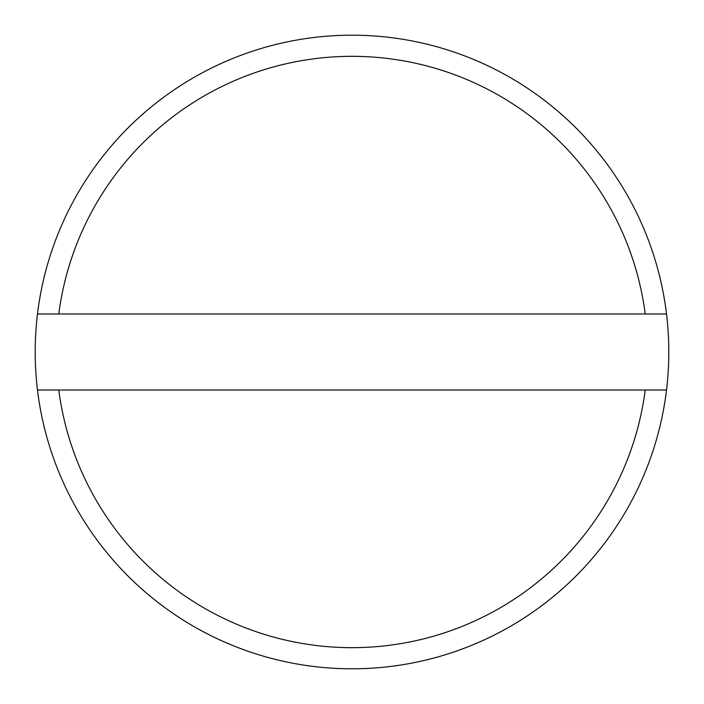 <?xml version="1.0" encoding="UTF-8"?>
<svg xmlns="http://www.w3.org/2000/svg" width="704" height="704" viewBox="0 0 704 704"><rect width="100%" height="100%" fill="white"/><g stroke="black" fill="none" stroke-linecap="round" stroke-linejoin="round"><path stroke-width="1.06" d="M666.512 313.984A316.8 316.8 0 0 1 352 668.8A316.8 316.8 0 0 1 37.488 313.984A316.8 316.8 0 0 1 666.512 313.984L645.225 313.984A295.68 295.68 0 0 0 58.775 313.984L645.225 313.984M58.775 313.984L37.488 313.984M37.488 390.016L58.775 390.016A295.68 295.68 0 0 0 645.225 390.016L666.512 390.016M58.775 390.016L645.225 390.016"/></g></svg>
